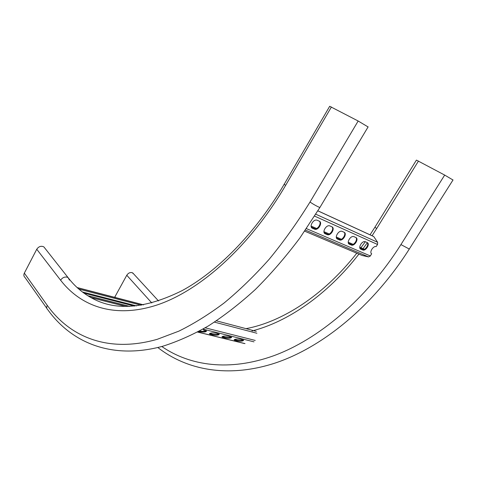 <?xml version="1.0" encoding="UTF-8"?>
<svg xmlns="http://www.w3.org/2000/svg" width="477" height="477" viewBox="0 0 477 477"><rect width="100%" height="100%" fill="white"/><g stroke="black" fill="none" stroke-linecap="round" stroke-linejoin="round"><path stroke-width="0.72" d="M69.445 280.088L68.074 277.608L67.013 277.131C64.365 276.714 62.237 277.751 60.621 280.243C81.036 306.616 114.915 318.857 157.303 304.904C199.517 290.749 249.191 247.485 285.634 185.362C284.262 184.408 283.821 183.967 284.322 184.044L329.696 106.282L358.167 121.009L368.083 126.942M45.023 248.362L43.866 246.895C41.123 245.631 38.75 246.412 36.753 249.25L24.339 273.124C23.522 274.889 23.743 276.338 25.001 277.465L46.859 308.41M452.995 179.996L444.683 175.077L416.421 160.105L374.976 227.135L376.651 228.578L372.066 235.751M114.647 297.326L126.775 275.259C128.188 273.13 129.947 272.248 132.063 272.617L133.614 273.864M365.418 241.767L367.212 242.566C370.301 243.717 366.086 251.039 362.919 250.049L360.845 249.179C357.714 248.082 361.888 240.694 365.102 241.66L365.418 241.767M342.188 231.399L344.108 232.257C347.405 233.492 343.142 241.07 339.749 240.032L337.501 239.096C334.168 237.922 338.384 230.266 341.824 231.279L342.188 231.399M317.235 220.267L319.304 221.185C322.828 222.515 318.523 230.367 314.88 229.288L312.435 228.268C308.875 227.004 313.121 219.074 316.811 220.124L317.235 220.267M329.941 225.931L331.932 226.819C335.337 228.101 331.056 235.817 327.538 234.756L325.195 233.778C321.748 232.561 325.982 224.774 329.547 225.806L329.941 225.931M354.006 236.675L355.86 237.504C359.05 238.697 354.816 246.144 351.537 245.13L349.373 244.224C346.147 243.091 350.345 235.572 353.666 236.562L354.006 236.675M304.69 231.166L362.055 255.439L368.53 256.906L370.39 255.97L371.577 253.758M372.597 235.996L373.712 236.509L377.623 242.292L377.546 244.474L376.144 246.591C373.187 245.673 369.049 252.47 371.714 253.853M367.189 242.56C369.329 244.457 365.203 250.586 362.401 249.68L360.845 249.179M344.126 232.263C346.433 234.273 342.236 240.605 339.23 239.663L336.923 238.697M319.363 221.215C321.856 223.337 317.587 229.89 314.361 228.906L311.803 227.839M331.968 226.837C334.371 228.9 330.132 235.346 327.019 234.386L324.593 233.366M355.86 237.504C358.084 239.454 353.916 245.685 351.012 244.761L348.818 243.836M364.5 249.274L359.753 247.211M353.165 244.355L348.228 242.209M341.431 239.257L336.297 237.027M329.273 233.98L323.931 231.655M316.668 228.507L311.105 226.086M363.474 249.674L359.902 248.123L363.456 249.674M352.109 244.755L348.395 243.145L352.092 244.755M336.482 237.999L340.328 239.663L336.476 237.987M324.133 232.651L328.14 234.386L324.127 232.639M315.524 228.912L311.32 227.094M240.831 339.314L243.622 340.155C243.216 341.156 241.028 341.413 237.039 340.918L234.225 340.071C234.63 339.064 236.83 338.813 240.831 339.314M216.26 333.196L219.277 334.121C218.913 335.17 216.683 335.438 212.581 334.914L209.534 333.983C209.904 332.928 212.146 332.666 216.26 333.196M203.381 329.995L206.523 330.96C206.183 332.04 203.929 332.308 199.768 331.765L198.647 331.491M228.739 336.303L231.637 337.185C231.256 338.211 229.043 338.473 225.001 337.96L222.073 337.072C222.461 336.046 224.679 335.79 228.739 336.303M243.413 340.023C241.672 340.596 239.543 340.667 237.045 340.232L234.434 339.517M219.098 333.995C217.363 334.598 215.193 334.669 212.593 334.204L209.725 333.405M206.356 330.835C204.621 331.449 202.433 331.521 199.78 331.05L199.559 330.996M231.446 337.054C229.705 337.644 227.559 337.716 225.007 337.269L222.27 336.512M83.97 293.158L134.419 306.097M368.149 126.834L319.882 207.507L299.872 237.999C285.616 256.978 270.769 274.144 255.332 289.503C239.734 303.718 224.095 315.852 208.413 325.904C192.851 334.747 177.694 341.508 162.937 346.189C111.779 360.165 71.49 342.647 47.867 309.835C46.573 308.702 46.37 307.206 47.253 305.352C69.702 336.756 107.808 353.379 157.219 339.314L178.833 331.157C193.704 323.841 208.795 314.456 224.101 302.996C239.412 290.356 254.444 275.778 269.195 259.25C283.636 241.702 297.237 222.646 309.996 202.069C314.212 204.812 317.503 206.624 319.882 207.507L320.025 207.274M309.996 202.069L358.167 121.009M285.634 185.362L331.414 106.991M47.253 305.352L24.339 273.124M60.621 280.243L36.753 249.25M367.326 242.721L363.057 248.648M358.913 254.11C327.103 295.108 287.428 321.975 252.005 330.949M409.302 249.042L400.93 244.588L444.683 175.077M151.805 302.955L126.775 275.259M115.559 297.565L114.903 296.783M400.93 244.588C365.931 299.92 317.909 339.576 273.655 355.759C229.252 371.702 189.858 365.841 161.792 346.511M376.651 228.578L418.46 161.047M377.546 244.474L314.605 216.117M370.39 255.97L306.437 228.614M373.753 236.568L317.867 210.852M377.623 242.292L315.798 214.215M368.53 256.906L305.435 230.087M315.506 228.918L311.326 227.106M313.991 228.787L314.51 229.163M311.916 227.893L312.435 228.268M326.673 234.267L327.192 234.642M324.676 233.408L325.195 233.778M338.908 239.555L339.427 239.925M336.977 238.721L337.501 239.096M350.714 244.659L351.239 245.029M348.854 243.854L349.373 244.224M362.121 249.584L362.639 249.954M253.997 341.848L202.963 329.1M245.011 343.595L197.663 332.016M256.906 333.256L214.435 322.124M255.225 340.435L205.193 327.818M199.78 331.05L199.768 331.765M212.593 334.204L212.581 334.914M210.572 333.709L210.56 334.419M225.007 337.269L225.001 337.96M223.045 336.786L223.039 337.483M237.045 340.232L237.039 340.918M235.143 339.767L235.143 340.453M91.095 297.678L125.719 306.455M82.348 291.954L136.494 305.888M78.83 289.08L141.156 305.244M77.304 287.714L143.243 304.886M88.102 295.925L129.291 306.413M43.866 246.895L68.074 277.608C74.907 286.54 83.195 293.552 92.932 298.656C116.43 311.159 146.165 308.482 182.136 290.612C217.232 271.586 255.189 233.617 284.209 184.247M374.886 227.273L370.045 234.821M365.316 241.726L360.952 247.736M356.766 253.204C323.543 295.603 281.865 321.999 246.019 328.647M158.513 300.945L132.737 272.916M453.043 179.924L409.2 249.197C372.334 307.224 321.259 347.93 274.579 363.241C227.738 378.315 186.525 369.925 157.845 347.536M373.712 236.509L317.891 210.816M314.361 228.906L314.88 229.288M327.019 234.386L327.538 234.756M339.23 239.663L339.749 240.032M351.012 244.761L351.537 245.13M362.401 249.68L362.919 250.049M256.304 331.366L216.421 320.824M244.427 343.523L197.567 332.064M209.54 333.53L209.534 333.983M222.073 336.637L222.073 337.072M234.225 339.654L234.225 340.071M77.125 287.548L143.488 304.839M87.762 295.71L129.702 306.401"/></g></svg>
